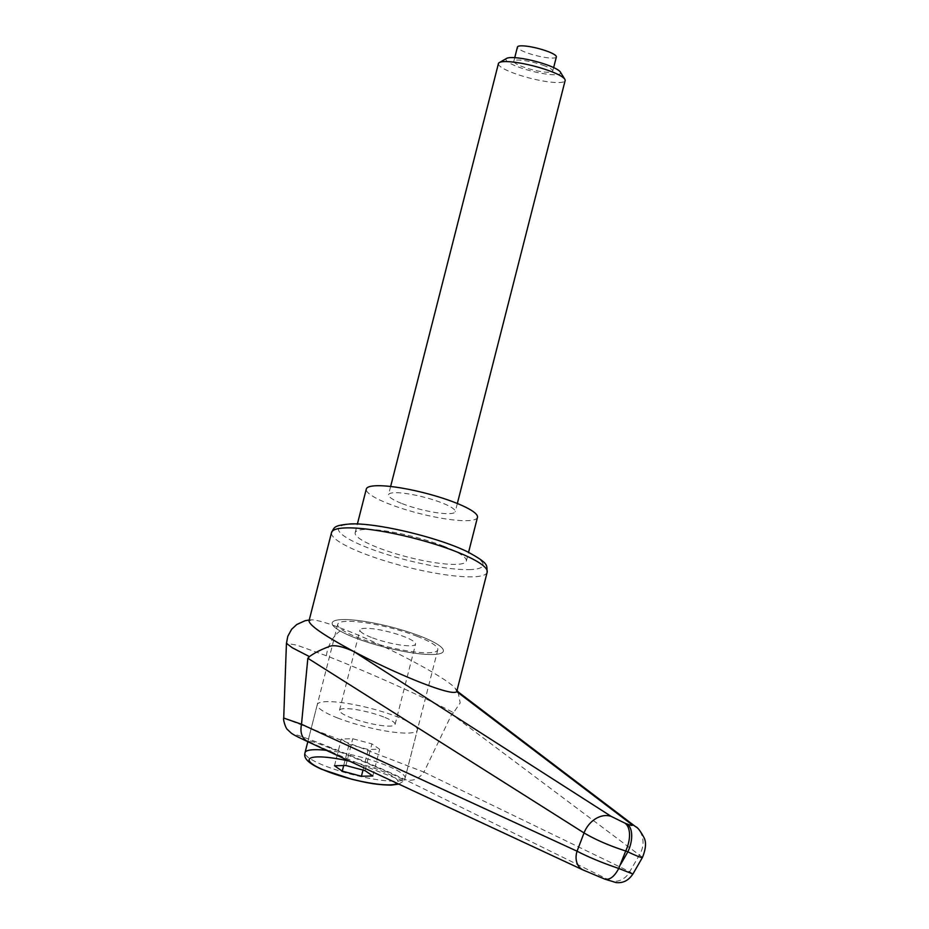 <?xml version="1.0" encoding="UTF-8"?>
<svg xmlns="http://www.w3.org/2000/svg" width="929" height="929" viewBox="0 0 929 929"><rect width="100%" height="100%" fill="white"/><g stroke="black" fill="none" stroke-linecap="round" stroke-linejoin="round"><path stroke-width="0.7" stroke-dasharray="4.64 3.48" d="M283.717 718.059L423.926 772.08C418.7 779.303 412.232 781.742 404.556 779.385C390.377 772.266 348.828 754.522 320.633 743.56C291.056 732.284 286.968 731.738 308.382 741.934L307.72 741.656M326.311 655.735L296.85 645.156L286.457 643.356M309.009 620.944L311.587 619.852C316.94 619.898 327.74 623.069 343.985 629.351C384.757 644.981 445.943 677.346 455.047 688.099L456.801 691.385M443.644 546.182A57.366 10.591 -165.7 0 0 386.766 531.167A57.366 10.591 -165.7 0 0 355.168 532.735A57.366 10.591 -165.7 0 0 377.848 547.622A57.366 10.591 -165.7 0 0 434.737 562.649A57.366 10.591 -165.7 0 0 466.335 561.07A57.366 10.591 -165.7 0 0 443.644 546.182M420.674 636.319A57.366 10.591 -165.7 0 0 363.785 621.304A57.366 10.591 -165.7 0 0 332.187 622.871A57.366 10.591 -165.7 0 0 354.878 637.759A57.366 10.591 -165.7 0 0 411.756 652.785A57.366 10.591 -165.7 0 0 443.354 651.206A57.366 10.591 -165.7 0 0 420.674 636.319A57.366 10.591 -165.7 0 0 363.785 621.304A57.366 10.591 -165.7 0 0 332.187 622.871A57.366 10.591 -165.7 0 0 354.878 637.759A57.366 10.591 -165.7 0 0 411.756 652.785A57.366 10.591 -165.7 0 0 443.354 651.206A57.366 10.591 -165.7 0 0 420.674 636.319M417.388 636.4A51.629 9.534 -165.7 0 0 366.189 622.871A51.629 9.534 -165.7 0 0 337.75 624.288A51.629 9.534 -165.7 0 0 358.164 637.689A51.629 9.534 -165.7 0 0 409.364 651.206A51.629 9.534 -165.7 0 0 437.803 649.789A51.629 9.534 -165.7 0 0 417.388 636.4M330.039 748.054C316.081 742.643 308.776 740.134 308.114 740.541C306.268 741.249 352.428 761.443 382.539 773.102C396.486 778.514 403.801 781.01 404.452 780.604C406.298 779.895 360.15 759.701 330.039 748.054M458.043 691.85L460.192 702.893L453.515 712.729C435.353 702.556 371.286 673.188 326.369 655.758A22.946 12.449 111.3 0 1 343.985 629.351M642.485 857.351L451.726 714.285L424.007 771.953M453.515 712.729L451.726 714.285M423.938 772.092L629.711 871.704A30384.129 30190.317 -93.4 0 0 639.663 854.599A22.946 20.345 127.1 0 0 636.051 827.019M604.64 879.066L604.314 878.927C611.201 881.563 612.989 882.039 609.691 880.344A17.21 15.247 116.2 0 0 629.711 871.704L632.904 874.026M583.18 870.009A17.21 13.505 115 0 0 583.702 870.229L604.314 878.927M477.471 517.372A57.366 10.591 14.3 0 1 445.874 518.939A57.366 10.591 14.3 0 1 388.996 503.924A57.366 10.591 14.3 0 1 366.305 489.037M337.691 718.001A51.629 9.534 14.3 0 1 317.277 704.6A51.629 9.534 14.3 0 1 345.716 703.183A51.629 9.534 14.3 0 1 396.915 716.7A51.629 9.534 14.3 0 1 417.33 730.101A51.629 9.534 14.3 0 1 388.891 731.518A51.629 9.534 14.3 0 1 337.691 718.001M383.758 716.991A28.683 5.295 -165.7 0 0 355.308 709.477A28.683 5.295 -165.7 0 0 339.515 710.267A28.683 5.295 -165.7 0 0 350.86 717.711A28.683 5.295 -165.7 0 0 379.299 725.224A28.683 5.295 -165.7 0 0 395.092 724.434A28.683 5.295 -165.7 0 0 383.758 716.991M371.321 637.399A28.683 5.295 14.3 0 1 359.976 629.955A28.683 5.295 14.3 0 1 375.781 629.177A28.683 5.295 14.3 0 1 404.22 636.679A28.683 5.295 14.3 0 1 415.565 644.122A28.683 5.295 14.3 0 1 399.76 644.912A28.683 5.295 14.3 0 1 371.321 637.399M506.688 58.376A28.207 5.202 -165.7 0 0 517.116 66.516A28.207 5.202 -165.7 0 0 547.355 74.227A28.207 5.202 -165.7 0 0 560.373 72.056M498.432 63.578A34.419 6.352 -165.7 0 0 512.042 72.508A34.419 6.352 -165.7 0 0 546.171 81.52A34.419 6.352 -165.7 0 0 565.134 80.579M402.152 503.634A34.419 6.352 -165.7 0 0 436.282 512.645A34.419 6.352 -165.7 0 0 455.245 511.705A34.419 6.352 -165.7 0 0 441.635 502.763A34.419 6.352 -165.7 0 0 407.494 493.752A34.419 6.352 -165.7 0 0 388.543 494.704A34.419 6.352 -165.7 0 0 402.152 503.634M556.366 56.913A20.078 3.704 14.3 0 1 545.3 57.47A20.078 3.704 14.3 0 1 525.396 52.21A20.078 3.704 14.3 0 1 517.453 46.996M544.8 65.913A20.078 3.704 -165.7 0 0 524.897 60.652A20.078 3.704 -165.7 0 0 513.83 61.209A20.078 3.704 -165.7 0 0 521.773 66.412A20.078 3.704 -165.7 0 0 541.688 71.672A20.078 3.704 -165.7 0 0 552.743 71.127A20.078 3.704 -165.7 0 0 544.8 65.913M362.995 770.083L368.244 749.482L379.647 749.238L371.879 743.862L352.718 738.752L341.315 738.996L349.083 744.361L368.244 749.482M343.684 765.566L349.083 744.361M334.498 765.763L341.315 738.996M345.89 765.519L352.718 738.752M365.051 770.64L371.879 743.862M372.819 776.005L379.647 749.238M487.179 572.206A80.312 14.829 14.3 0 1 472.187 576.839A80.312 14.829 14.3 0 1 363.297 553.37A80.312 14.829 14.3 0 1 331.537 532.526M469.087 569.628A74.575 13.761 -165.7 0 0 453.515 545.962A74.575 13.761 -165.7 0 0 352.405 524.177A74.575 13.761 -165.7 0 0 367.977 547.843A74.575 13.761 -165.7 0 0 469.087 569.628M609.691 880.344L404.556 779.385M308.382 741.934L583.702 870.229M326.311 750.318A51.629 9.534 14.3 0 1 384.664 764.776A51.629 9.534 14.3 0 1 405.079 778.177A51.629 9.534 14.3 0 1 395.44 781.15A51.629 9.534 14.3 0 1 325.44 766.065A51.629 9.534 14.3 0 1 305.026 752.676M349.676 761.211A45.893 8.466 14.3 0 1 397.24 783.379M355.168 532.735L357.398 523.991M337.75 624.288L308.114 740.541M437.803 649.789L404.452 780.604M466.335 561.07L468.564 552.325M455.047 688.099L457.045 690.421M458.183 691.942L458.694 692.72M309.241 619.991L311.587 619.864M307.824 741.702L317.277 704.6M339.515 710.267L359.976 629.955M457.335 503.495L455.245 511.705M514.736 57.656L513.83 61.209M553.649 67.573L552.743 71.127M390.633 486.494L388.543 494.704M395.092 724.434L415.565 644.122M398.796 784.099L403.674 780.975L405.079 778.177L417.33 730.101"/><path stroke-width="1.39" d="M632.904 874.026L618.749 868.452C602.607 862.995 588.719 857.235 577.06 851.196L301.495 724.237L283.717 718.059L286.434 643.344M301.495 724.237L307.847 658.255L309.45 656.617M309.241 619.991L305.095 620.723L296.723 624.543L291.648 629.27L287.769 636.353L286.457 643.356L292.321 647.78L309.229 656.501M307.847 658.255L584.039 832.93C595.594 839.758 609.482 845.785 625.705 850.999A22.946 12.46 -68.7 0 0 629.525 834.3A22.946 12.46 -68.7 0 0 624.973 823.164L611.34 816.463L353.833 651.531C324.569 635.796 309.624 625.6 309.009 620.944L331.537 532.526A80.312 14.829 14.3 0 1 346.529 527.893A80.312 14.829 14.3 0 1 455.419 551.361A80.312 14.829 14.3 0 1 487.179 572.206L456.708 691.606C454.595 693.975 442.97 691.106 421.859 682.989C400.016 674.373 377.337 663.887 353.833 651.531C341.442 645.887 332.861 644.366 328.088 646.956C320.238 649.975 314.025 653.192 309.438 656.617M632.846 874.026C628.631 880.506 623.011 883.351 615.973 882.55L604.651 879.066C609.691 880.227 614.394 876.697 618.749 868.452L625.705 850.999L627.865 851.847A22.946 12.46 -68.7 0 0 631.685 835.148A22.946 12.46 -68.7 0 0 627.145 824.011L624.973 823.164M458.043 691.85L456.708 691.606L631.441 824.29C633.357 825.893 631.917 825.8 627.145 824.011M620.746 864.214L627.865 851.847C636.829 856.12 641.707 857.966 642.473 857.397L642.485 857.351M611.34 816.463A22.946 17.651 -57.3 0 0 584.039 832.93A30384.129 9535.616 114.1 0 0 577.06 851.196A17.21 13.505 115 0 0 583.04 869.95A17.21 13.505 115 0 0 583.18 870.009M283.717 718.059C282.904 719.36 285.702 728.591 287.618 729.671L290.951 732.853C293.111 734.467 294.702 735.536 307.766 741.679L583.04 869.95L604.64 879.066M308.382 741.934C302.146 738.869 299.846 733.016 301.472 724.388M357.398 523.991L366.305 489.037A57.366 10.591 14.3 0 1 397.902 487.458A57.366 10.591 14.3 0 1 454.792 502.484A57.366 10.591 14.3 0 1 477.471 517.372L468.564 552.325M457.335 503.495L565.134 80.579A34.419 6.352 -165.7 0 0 564.832 79.267L560.373 72.056A28.207 5.202 -165.7 0 0 549.469 65.808A28.207 5.202 -165.7 0 0 506.688 58.376L499.314 62.568A34.419 6.352 -165.7 0 0 498.432 63.578L390.633 486.494M564.832 79.267A34.419 6.352 -165.7 0 0 551.524 71.649A34.419 6.352 -165.7 0 0 499.314 62.568M514.736 57.656L517.453 46.996A20.078 3.704 14.3 0 1 528.52 46.45A20.078 3.704 14.3 0 1 548.424 51.71A20.078 3.704 14.3 0 1 556.366 56.913L553.649 67.573M342.255 771.14L334.498 765.763L345.89 765.519L365.051 770.64L372.819 776.005L361.427 776.249L342.255 771.14L343.684 765.566M361.427 776.249L362.995 770.083M636.051 827.019A22.946 20.345 127.1 0 0 635.552 826.624A22.946 20.345 127.1 0 0 635.506 826.589A22.946 20.345 127.1 0 0 631.441 824.29M398.796 784.099L391.074 785.144C374.178 784.75 364.574 782.218 352.021 779.315L321.353 769.154C304.944 761.699 303.946 756.717 305.026 752.676A51.629 9.534 14.3 0 1 314.664 749.691A51.629 9.534 14.3 0 1 326.311 750.318M397.24 783.379A45.893 8.466 14.3 0 1 389.565 784.866A45.893 8.466 14.3 0 1 327.333 771.465A45.893 8.466 14.3 0 1 317.753 756.903A45.893 8.466 14.3 0 1 349.676 761.211M331.537 532.526C334.672 527.451 332.756 525.466 350.895 523.91C377.72 522.853 438.651 537.508 467.45 551.78C490.175 564.1 486.343 565.18 487.179 572.206M457.045 690.421L458.183 691.942M635.541 826.624C637.596 827.298 640.406 830.932 643.971 837.552C646.433 842.185 645.934 848.792 642.462 857.397L632.893 874.05M635.494 826.601L457.683 691.571M305.026 752.676L307.824 741.702"/></g></svg>
